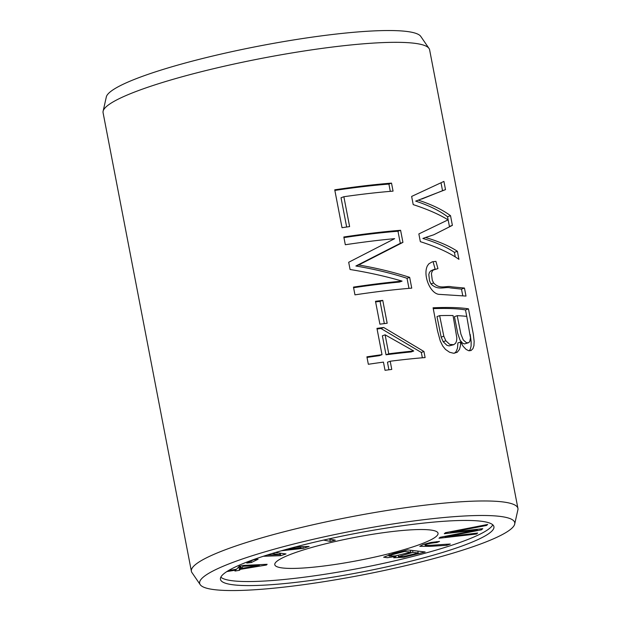 <?xml version="1.0" encoding="UTF-8"?>
<svg xmlns="http://www.w3.org/2000/svg" width="621" height="621" viewBox="0 0 621 621"><rect width="100%" height="100%" fill="white"/><g stroke="black" fill="none" stroke-linecap="round" stroke-linejoin="round"><path stroke-width="0.93" d="M477.277 529.992L444.294 533.711L445.467 532.702L487.671 524.466L486.491 525.475L450.489 532.306L482.765 528.673L481.376 529.86L445.141 536.893L477.665 533.035L476.509 534.029L438.993 538.252L440.103 537.305L477.277 529.992L477.145 529.294M424.88 543.957L425.106 545.106C423.887 546.115 441.725 544.4 450.334 544.05L446.771 545.316L430.05 546.34L419.804 546.325L423.32 544.462L430.803 542.49L439.536 541.427L436.827 542.529C430.423 543.127 426.518 543.98 425.106 545.106L424.787 543.98M251.295 562.541L246.77 563.068L253.57 559.777L258.095 559.249L251.295 562.541L251 561.019M408.703 529.992A83.136 11.659 -10.9 0 1 438.046 533.26A83.136 11.659 -10.9 0 1 358.62 560.429A83.136 11.659 -10.9 0 1 274.785 564.699A83.136 11.659 -10.9 0 1 320.785 545.021A83.136 11.659 -10.9 0 1 408.703 529.992M492.779 524.815A139.244 19.53 -10.9 0 1 360.11 568.153A139.244 19.53 -10.9 0 1 220.828 577.181M396.035 556.393L387.341 557.705L383.646 557.2L393.528 553.544L407.586 549.919L425.152 551.96L403.813 557.247L393.722 557.782L396.035 556.393L395.926 555.811M328.851 538.912L335.301 540.154L330.256 541.388L323.541 540.091M228.489 570.567L236.601 569.216L239.349 566.158L243.89 565.405L267.131 564.295L266.502 565.001L240.358 569.333L239.504 570.288L234.963 571.041L235.825 570.086L226.859 571.568M285.784 549.531L301.162 547.823L290.744 548.172M295.518 546.907L309.111 546.441L303.188 548.374L281.336 550.78M275.359 552.527L286.017 553.955L280.723 555.679L263.304 556.269M267.162 555.034L279.962 554.6L272.052 553.521M200.428 584.959L191.78 572.337A166.265 23.319 -10.9 0 1 191.392 571.304L103.07 112.657A166.265 23.319 -10.9 0 1 103.047 111.555A166.265 23.319 -10.9 0 1 198.526 72.416A166.265 23.319 -10.9 0 1 370.916 43.253A166.265 23.319 -10.9 0 1 429.22 48.748A166.265 23.319 -10.9 0 1 429.608 49.781L517.93 508.42A166.265 23.319 -10.9 0 1 517.953 509.523L514.607 524.458A160.443 22.503 -10.9 0 1 361.453 575.116A160.443 22.503 -10.9 0 1 200.428 584.959A160.443 22.503 -10.9 0 1 283.06 546.79A160.443 22.503 -10.9 0 1 458.112 516.385A160.443 22.503 -10.9 0 1 514.607 524.458M191.392 571.304A166.265 23.319 -10.9 0 1 283.401 531.941A166.265 23.319 -10.9 0 1 459.237 501.9A166.265 23.319 -10.9 0 1 517.93 508.42M435.911 261.363L432.263 261.821L428.917 263.77L427.504 265.656C422.536 274.94 430.33 294.501 439.761 294.393L466.006 296.077L464.454 288.043L451.7 286.848C446.538 285.249 440.048 289.968 433.598 282.951L432.286 280.211L431.424 273.706L432.107 271.424L433.256 270.05L437.945 268.606L435.911 261.363M334.742 189.824L342.031 227.705A166.265 23.319 -10.9 0 1 349.615 226.595L343.863 196.725A166.265 23.319 -10.9 0 1 393.062 191.128L391.517 183.117A166.265 23.319 169.1 0 0 334.742 189.824M375.495 301.294L379.897 324.17A166.265 23.319 -10.9 0 1 387.17 323.246L382.761 300.378A166.265 23.319 169.1 0 0 375.495 301.294M343.824 236.997L345.315 244.736A166.265 23.319 -10.9 0 1 394.645 238.658L348.691 262.272L350.081 269.498C368.548 272.495 385.882 276.361 402.074 281.111A166.265 23.319 169.1 0 0 353.473 287.112L354.964 294.851A166.265 23.319 -10.9 0 1 411.739 288.144L409.666 277.354C394.087 272.293 377.094 268.163 358.69 264.973L402.928 242.369L400.599 230.29A166.265 23.319 169.1 0 0 343.824 236.997M411.638 196.43L413.213 204.62C427.473 209.269 439.094 214.346 448.083 219.85L418.857 233.931L420.347 241.67C436.757 246.894 449.62 252.786 458.935 259.353L457.382 251.288C449.449 246.056 438.83 241.453 425.517 237.494L433.792 234.769L452.383 225.361L450.52 215.681C442.447 209.719 431.711 204.542 418.321 200.148L445.505 189.63L443.922 181.41L411.638 196.43M433.085 307.791L437.533 330.915L440.289 341.045L442.734 346.021L445.513 349.444L449.604 352.262L453.609 353.264L457.188 352.301L459.486 349.421L460.479 345.563L460.635 341.961L463.165 346.332L466.084 349.39L468.676 350.71L470.997 350.547L472.899 348.73L473.947 345.649L474.149 341.325L473.311 334.183L468.467 308.854A166.265 23.319 169.1 0 0 433.085 307.791M366.902 356.834L368.338 364.279A166.265 23.319 -10.9 0 1 383.452 362.121L385.028 370.31A166.265 23.319 -10.9 0 1 391.773 369.425L390.198 361.236A166.265 23.319 -10.9 0 1 425.113 357.572L423.941 351.494L383.7 327.492A166.265 23.319 169.1 0 0 376.955 328.377L382.016 354.676A166.265 23.319 169.1 0 0 366.902 356.834M444.776 521.221A139.244 19.53 -10.9 0 1 493.928 526.686A139.244 19.53 -10.9 0 1 360.886 572.197A139.244 19.53 -10.9 0 1 220.455 579.346A139.244 19.53 -10.9 0 1 297.513 546.387A139.244 19.53 -10.9 0 1 444.776 521.221M103.047 111.555L106.393 96.628A160.443 22.503 -10.9 0 1 200.521 59.018A160.443 22.503 -10.9 0 1 364.721 31.43A160.443 22.503 -10.9 0 1 420.572 36.127L429.22 48.748M388.769 353.791L385.113 334.812L382.373 335.806L386.029 354.785A162.112 22.736 -10.9 0 1 411.094 351.952L413.733 350.997A166.265 23.319 169.1 0 0 388.769 353.791L386.029 354.785M367.019 357.432A162.112 22.736 -10.9 0 1 379.237 355.686L382.016 354.676M377.071 328.998A162.112 22.736 -10.9 0 1 380.968 328.486L421.325 352.449L422.358 357.797M383.7 327.492L380.968 328.486M423.941 351.494L421.325 352.449M390.198 361.236L387.465 362.229L388.917 369.798M385.113 334.812L413.733 350.997M457.211 315.67A166.265 23.319 -10.9 0 1 466.759 316.407L470.47 337.871L469.755 341.628L468.459 342.745L466.418 342.707L463.258 339.935L460.906 334.106L457.211 315.67L454.456 316.671L457.77 333.562L460.076 340.238L462.692 343.281L464.555 343.91L468.459 342.745M443.805 336.186L439.645 315.631A166.265 23.319 -10.9 0 1 453.051 315.546L456.846 337.956L456.598 340.89L455.659 343.172L453.765 344.694L449.72 344.399L445.831 340.774L443.805 336.186L441.166 337.149L443.184 341.736L446.895 345.284L449.115 345.905L453.765 344.694M439.645 315.631L437.005 316.586L441.166 337.149M433.248 308.637A162.112 22.736 -10.9 0 1 465.494 309.933L466.744 316.407M468.467 308.854L465.494 309.933M460.635 341.961L457.894 342.947L457.498 348.125L456.156 351.54L454.619 353.186M470.213 334.494L471.16 341.697L471.106 346.083L470.244 349.336L469.243 350.803M441.026 182.853L442.54 190.709L421.721 199.054M445.505 189.63L442.54 190.709M418.321 200.148L415.682 201.111C429.064 205.528 439.691 210.752 447.555 216.76L449.418 226.44L452.383 225.361M450.52 215.681L447.555 216.76M425.517 237.494L422.87 238.448C436.175 242.438 446.685 247.08 454.409 252.367L455.286 256.923M457.382 251.288L454.409 252.367M343.941 237.595A162.112 22.736 -10.9 0 1 397.983 231.237L400.312 243.316L355.872 265.998C374.354 269.134 391.416 273.24 407.042 278.301L408.983 288.369M400.599 230.29L397.983 231.237M402.928 242.369L400.312 243.316M358.69 264.973L355.872 265.998M409.666 277.354L407.042 278.301M353.59 287.709A162.112 22.736 -10.9 0 1 399.443 282.066L402.074 281.111M375.612 301.922A162.112 22.736 -10.9 0 1 380.052 301.364L384.337 323.603M382.761 300.378L380.052 301.364M334.851 190.414A162.112 22.736 -10.9 0 1 388.901 184.064L390.298 191.353M391.517 183.117L388.901 184.064M343.863 196.725L341.03 197.757L346.665 227.022M433.241 262.334L435.142 269.095M433.598 282.951L430.958 283.906C438.077 291.133 445.11 286.32 450.528 287.927L461.488 289.122L462.738 295.612M432.728 269.972L430.695 270.95L429.468 272.371L428.808 274.513L429.53 280.801L430.958 283.906M464.454 288.043L461.488 289.122M417.848 551.106L418.205 552.977L412.895 552.356L398.457 556.633L403.51 556.571L418.205 552.977M412.53 550.493L412.895 552.356M410.465 550.253L410.823 552.116L404.783 551.417L392.363 554.646L389.134 556.098L395.499 555.888L410.823 552.116M404.636 550.672L404.783 551.417M392.216 553.885L392.363 554.646M329.821 539.098L330.256 541.388M436.656 541.644L436.827 542.529M446.569 544.283L446.771 545.316M242.99 565.552L243.129 566.259L241.142 568.463L259.322 565.452L243.129 566.259M240.653 565.941L241.142 568.463M259.174 564.675L259.322 565.452M266.37 564.326L266.502 565.001M239.737 566.096L240.358 569.333M238.821 566.748L239.504 570.288M235.685 569.372L235.825 570.086M486.344 524.722L486.491 525.475M450.38 531.747L450.489 532.306M481.182 528.844L481.376 529.86M445.04 536.334L445.141 536.893M476.346 533.191L476.509 534.029M302.854 546.659L303.188 548.374M280.234 553.179L280.723 555.679M279.667 553.101L279.962 554.6M300.944 546.721L301.162 547.823M445.831 340.774L443.184 341.736M389.864 554.522L390.035 555.43M432.2 270.166L434.855 269.204M388.886 554.801L389.134 556.098M398.208 555.321L398.457 556.633"/></g></svg>
